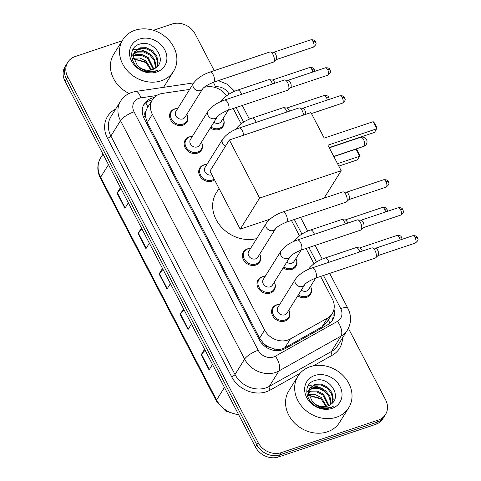 <?xml version="1.0" encoding="UTF-8"?>
<svg xmlns="http://www.w3.org/2000/svg" width="481" height="481" viewBox="0 0 481 481"><rect width="100%" height="100%" fill="white"/><g stroke="black" fill="none" stroke-linecap="round" stroke-linejoin="round"><path stroke-width="0.72" d="M296.086 258.688A9.566 8.099 -148.1 0 1 295.959 266.324A9.566 8.099 -148.1 0 1 292.051 269.342A9.566 8.099 -148.1 0 1 283.165 267.875M310.654 286.67A9.566 8.099 -148.1 0 1 310.528 294.312A9.566 8.099 -148.1 0 1 306.619 297.33A9.566 8.099 -148.1 0 1 297.739 295.863M223.238 118.753A9.566 8.099 -148.1 0 1 223.118 126.389A9.566 8.099 -148.1 0 1 219.204 129.413A9.566 8.099 -148.1 0 1 210.323 127.94M274.404 282.401A9.566 8.099 -148.1 0 1 274.284 290.037A9.566 8.099 -148.1 0 1 270.37 293.055A9.566 8.099 -148.1 0 1 259.644 290.013A9.566 8.099 -148.1 0 1 258.044 279.912A9.566 8.099 -148.1 0 1 261.953 276.894A9.566 8.099 -148.1 0 1 264.851 276.443M288.973 310.383A9.566 8.099 -148.1 0 1 288.853 318.025A9.566 8.099 -148.1 0 1 284.938 321.043A9.566 8.099 -148.1 0 1 274.212 317.995A9.566 8.099 -148.1 0 1 272.613 307.9A9.566 8.099 -148.1 0 1 276.527 304.882A9.566 8.099 -148.1 0 1 279.419 304.431M214.508 179.792A9.566 8.099 -148.1 0 1 212.097 181.109A9.566 8.099 -148.1 0 1 201.365 178.066A9.566 8.099 -148.1 0 1 199.765 167.965A9.566 8.099 -148.1 0 1 203.679 164.947A9.566 8.099 -148.1 0 1 206.571 164.496M259.836 254.413A9.566 8.099 -148.1 0 1 259.716 262.049A9.566 8.099 -148.1 0 1 255.802 265.073A9.566 8.099 -148.1 0 1 245.076 262.025A9.566 8.099 -148.1 0 1 243.476 251.924A9.566 8.099 -148.1 0 1 247.384 248.905A9.566 8.099 -148.1 0 1 250.282 248.455M201.557 142.466A9.566 8.099 -148.1 0 1 201.437 150.102A9.566 8.099 -148.1 0 1 197.523 153.126A9.566 8.099 -148.1 0 1 186.796 150.078A9.566 8.099 -148.1 0 1 185.197 139.977A9.566 8.099 -148.1 0 1 189.111 136.959A9.566 8.099 -148.1 0 1 192.003 136.508M186.989 114.478A9.566 8.099 -148.1 0 1 186.868 122.114A9.566 8.099 -148.1 0 1 182.954 125.138A9.566 8.099 -148.1 0 1 172.228 122.09A9.566 8.099 -148.1 0 1 170.629 111.989A9.566 8.099 -148.1 0 1 174.543 108.971A9.566 8.099 -148.1 0 1 177.435 108.52M189.652 89.4L162.548 93.398A17.941 15.182 31.9 0 0 159.77 94.06A17.941 15.182 31.9 0 0 152.435 99.723A17.941 15.182 31.9 0 0 152.363 114.346L264.646 330.044A17.941 15.182 31.9 0 0 290.368 338.943L327.453 318.127A17.941 15.182 31.9 0 0 332.251 313.582A17.941 15.182 31.9 0 0 332.323 298.96L320.599 276.437M269.113 347.126A17.941 15.182 -148.1 0 1 263.438 343.254L263.576 343.518A5.982 5.063 31.9 0 0 269.113 347.126L273.701 348.749C277.765 349.861 281.493 349.525 284.89 347.733L321.969 326.912L326.948 322.09L332.251 313.582M152.435 99.723L147.09 108.315L146.044 110.714A5.982 5.063 31.9 0 0 145.352 116.408A17.941 5.471 152.5 0 0 143.47 117.087M145.352 116.408L145.49 116.679A17.941 15.182 -148.1 0 1 146.044 110.714M145.49 116.679L147.294 122.475L259.578 338.173L263.438 343.254M226.497 95.875A17.941 15.182 31.9 0 0 207.046 86.833L204.287 87.241M313.991 263.738L306.03 248.449M299.422 235.756L291.462 220.466M241.143 123.803L233.189 108.514M154.064 97.631A17.941 15.182 31.9 0 0 151.551 98.25A17.941 15.182 31.9 0 0 144.216 103.914A17.941 15.182 31.9 0 0 144.144 118.536L259.325 339.802A17.941 15.182 31.9 0 0 285.047 348.701L327.693 324.765A17.941 15.182 31.9 0 0 332.491 320.22A17.941 15.182 31.9 0 0 333.97 309.217M143.597 105.026A17.941 15.182 -148.1 0 1 150.204 100.415A17.941 15.182 -148.1 0 1 152.351 99.856M153.397 30.297L172.018 24.05A17.941 15.182 -148.1 0 1 195.202 34.073L214.243 70.641M348.388 328.331L385.6 399.819A17.941 15.182 -148.1 0 1 385.528 414.448A17.941 15.182 -148.1 0 1 378.192 420.111L281.307 452.621A17.941 15.182 -148.1 0 1 258.123 442.604L67.725 76.852A17.941 15.182 -148.1 0 1 67.797 62.229A17.941 15.182 -148.1 0 1 75.132 56.566L122.138 40.789M219.276 80.309L219.583 80.904M385.528 414.448L382.828 418.771A17.941 15.182 -148.1 0 1 375.493 424.434L278.607 456.95A17.941 15.182 -148.1 0 1 255.423 446.927L65.025 81.181L66.372 79.016A17.941 15.182 -148.1 0 1 66.45 64.388A17.941 15.182 -148.1 0 0 66.372 79.016L256.77 444.763L66.372 79.016L67.725 76.852M278.607 456.95L279.96 454.785A17.941 15.182 -148.1 0 1 256.77 444.763A17.941 15.182 -148.1 0 0 279.96 454.785L376.845 422.276L279.96 454.785L281.307 452.621M384.175 416.612A17.941 15.182 -148.1 0 1 376.845 422.276A17.941 15.182 -148.1 0 0 384.175 416.612M332.87 312.476A17.941 15.182 -148.1 0 1 331.764 321.272M332.642 397.522A23.918 20.238 31.9 0 0 332.143 396.831M322.288 388.624A23.918 20.238 31.9 0 0 313.444 385.948M311.435 385.786A23.918 20.238 31.9 0 0 308.074 385.888M157.497 61.075A23.918 20.238 31.9 0 0 156.998 60.378M147.138 52.176A23.918 20.238 31.9 0 0 138.3 49.495M136.291 49.339A23.918 20.238 31.9 0 0 132.93 49.441M205.068 350.192L201.473 354.371A4.786 1.461 152.5 0 0 201.178 354.768L209.067 369.925L212.482 364.442M204.593 349.284L201.178 354.768M184.031 309.782L180.435 313.955A4.786 1.461 152.5 0 0 180.141 314.352L188.029 329.509L191.444 324.026M183.556 308.874L180.141 314.352M120.911 188.534L117.322 192.713A4.786 1.461 152.5 0 0 117.021 193.109L124.916 208.267L128.331 202.784M120.442 187.632L117.021 193.109M141.949 228.95L138.36 233.129A4.786 1.461 152.5 0 0 138.059 233.525L145.953 248.677L149.369 243.2M141.48 228.042L138.059 233.525M162.987 269.366L159.397 273.545A4.786 1.461 152.5 0 0 159.103 273.942L166.991 289.093L170.406 283.616M162.518 268.458L159.103 273.942M65.025 81.181A17.941 15.182 -148.1 0 1 65.103 66.552L67.797 62.229M161.345 80.772A29.9 25.301 -148.1 0 1 127.814 71.248A29.9 25.301 -148.1 0 1 122.823 39.689A29.9 25.301 -148.1 0 1 135.047 30.255A29.9 25.301 -148.1 0 1 168.572 39.773A29.9 25.301 -148.1 0 1 173.569 71.332A29.9 25.301 -148.1 0 1 161.345 80.772M129.148 93.47A29.9 25.301 -148.1 0 1 113.72 54.293L122.823 39.689M156.758 67.045L157.57 63.606L156.319 57.095L151.984 51.617L145.767 48.563L139.388 48.683L134.355 52.195M157.01 66.805L158.105 62.746L156.854 56.235L152.519 50.758L146.302 47.709L139.923 47.823L134.608 51.756L133.273 56.313L137.253 65.284A13.516 11.436 -148.1 0 0 152.453 69.631A13.516 11.436 -148.1 0 0 155.754 67.857C167.911 59.842 153.331 39.352 140.224 43.981C126.262 46.994 130.417 68.272 145.478 71.471C148.984 72.348 152.297 72.27 155.417 71.248L158.051 70.064L155.056 71.05C147.889 72.348 141.955 70.424 137.253 65.284M155.279 68.206L155.429 67.039L154.179 60.528L149.844 55.05L143.627 52.002L137.247 52.116L133.592 54.106M155.706 67.893L155.964 66.18L154.714 59.668L150.379 54.191L144.162 51.142L137.782 51.257L133.742 53.601M153.319 69.3L147.703 58.484L141.486 55.435L135.107 55.549L133.273 56.295M153.854 69.054L148.238 57.624L142.021 54.575L135.642 54.696L133.309 55.718M150.83 70.052L145.563 61.917L133.526 58.832M151.509 69.907L146.098 61.057L139.881 58.009L133.393 58.159M133.387 53.974L132.467 55.189M132.858 59.019L132.155 59.265M132.78 58.375L131.992 58.712M139.622 39.039A19.493 16.498 -148.1 0 1 164.821 49.934A19.493 16.498 -148.1 0 1 156.77 71.982A19.493 16.498 -148.1 0 1 131.572 61.087A19.493 16.498 -148.1 0 1 139.622 39.039M133.55 58.953L146.501 62.728M173.569 71.332L164.46 85.931A29.9 25.301 -148.1 0 1 163.504 87.344M256.734 238.57A32.888 27.832 -148.1 0 1 221.044 226.713A32.888 27.832 -148.1 0 1 216.288 192.815L219.011 188.444M327.91 145.184L376.857 128.752L373.178 121.681L324.224 138.107L310.942 112.596L229.359 139.977L259.602 198.076L341.185 170.695L327.91 145.184M329.178 147.619L374.603 132.377L377.014 127.94L374.386 122.889L373.178 121.681M341.185 170.695L324.056 198.172M259.602 198.076L240.211 229.166L269.877 219.216M240.211 229.166L209.969 171.074L229.359 139.977M333.85 156.602L356.048 149.152L357.257 150.361L359.884 155.417L357.467 159.848L338.804 166.113M356.048 149.152L359.728 156.229L337.536 163.672M202.669 88.859L185.005 117.196A5.381 4.551 -148.1 0 1 182.804 118.897A5.381 4.551 -148.1 0 1 176.767 117.184A5.381 4.551 -148.1 0 1 175.866 111.502L193.536 83.165A5.381 4.551 -148.1 0 0 193.675 87.837A5.381 4.551 -148.1 0 0 200.475 90.56A5.381 4.551 -148.1 0 0 202.669 88.859C203.926 87.013 207.497 84.818 213.39 82.281L273.25 62.193A5.381 2.351 71.4 0 0 273.671 61.935A5.381 2.351 71.4 0 0 273.905 61.64A5.381 2.351 71.4 0 0 273.058 54.66A5.381 2.351 71.4 0 0 270.316 51.942A5.381 2.351 71.4 0 0 269.829 51.99L209.963 72.078A5.381 2.351 71.4 0 1 213.191 74.747A5.381 2.351 71.4 0 1 213.342 75.036A5.381 2.351 71.4 0 1 213.39 82.281M186.868 114.207A8.971 7.588 -148.1 0 1 186.7 121.26A8.971 7.588 -148.1 0 1 183.033 124.092A8.971 7.588 -148.1 0 1 172.974 121.236A8.971 7.588 -148.1 0 1 171.476 111.766A8.971 7.588 -148.1 0 1 175.144 108.934A8.971 7.588 -148.1 0 1 177.73 108.514M270.316 51.942L273.713 52.345A3.884 1.702 71.4 0 1 275.697 54.305A3.884 1.702 71.4 0 1 276.31 59.349A3.884 1.702 71.4 0 1 276.136 59.566L273.671 61.935M217.244 116.847L199.573 145.184A5.381 4.551 -148.1 0 1 197.372 146.885A5.381 4.551 -148.1 0 1 191.336 145.172A5.381 4.551 -148.1 0 1 190.44 139.49L208.105 111.153A5.381 4.551 -148.1 0 0 208.243 115.819A5.381 4.551 -148.1 0 0 215.043 118.548A5.381 4.551 -148.1 0 0 217.244 116.847C218.494 115.001 222.066 112.807 227.958 110.269L287.824 90.181A5.381 2.351 71.4 0 0 288.239 89.923A5.381 2.351 71.4 0 0 288.474 89.622A5.381 2.351 71.4 0 0 287.626 82.642A5.381 2.351 71.4 0 0 284.884 79.93A5.381 2.351 71.4 0 0 284.397 79.978L224.531 100.066A5.381 2.351 71.4 0 1 227.76 102.736A5.381 2.351 71.4 0 1 227.91 103.024A5.381 2.351 71.4 0 1 227.958 110.269M201.437 142.196A8.971 7.588 -148.1 0 1 201.268 149.248A8.971 7.588 -148.1 0 1 197.601 152.08A8.971 7.588 -148.1 0 1 187.542 149.218A8.971 7.588 -148.1 0 1 186.045 139.755A8.971 7.588 -148.1 0 1 189.712 136.923A8.971 7.588 -148.1 0 1 192.304 136.502M284.884 79.93L288.281 80.333A3.884 1.702 71.4 0 1 290.265 82.293A3.884 1.702 71.4 0 1 290.879 87.338A3.884 1.702 71.4 0 1 290.704 87.548L288.239 89.923M211.941 174.868L211.941 174.868A5.381 4.551 -148.1 0 1 205.904 173.154A5.381 4.551 -148.1 0 1 205.008 167.478L222.679 139.135A5.381 4.551 -148.1 0 0 222.811 143.807A5.381 4.551 -148.1 0 0 225.475 146.2M214.129 179.064A8.971 7.588 -148.1 0 1 212.169 180.062A8.971 7.588 -148.1 0 1 202.11 177.206A8.971 7.588 -148.1 0 1 200.613 167.743A8.971 7.588 -148.1 0 1 204.281 164.911A8.971 7.588 -148.1 0 1 206.872 164.484M243.608 135.197A5.381 2.351 71.4 0 0 242.478 131.012A5.381 2.351 71.4 0 0 242.334 130.724A5.381 2.351 71.4 0 0 239.099 128.054L298.966 107.96A5.381 2.351 71.4 0 1 299.453 107.918A5.381 2.351 71.4 0 1 302.194 110.63A5.381 2.351 71.4 0 1 303.475 115.103M299.453 107.918L302.856 108.321A3.884 1.702 71.4 0 1 304.834 110.281A3.884 1.702 71.4 0 1 305.742 114.346M275.517 228.794L257.846 257.131A5.381 4.551 -148.1 0 1 255.645 258.832A5.381 4.551 -148.1 0 1 249.609 257.119A5.381 4.551 -148.1 0 1 248.713 251.437L266.384 223.1A5.381 4.551 -148.1 0 0 266.516 227.772A5.381 4.551 -148.1 0 0 273.316 230.495A5.381 4.551 -148.1 0 0 275.517 228.794C276.773 226.948 280.345 224.753 286.231 222.216L346.098 202.128A5.381 2.351 71.4 0 0 346.512 201.87A5.381 2.351 71.4 0 0 346.753 201.575A5.381 2.351 71.4 0 0 345.905 194.595A5.381 2.351 71.4 0 0 343.157 191.877A5.381 2.351 71.4 0 0 342.67 191.925L282.81 212.013A5.381 2.351 71.4 0 1 286.039 214.682A5.381 2.351 71.4 0 1 286.183 214.971A5.381 2.351 71.4 0 1 286.231 222.216M259.71 254.142A8.971 7.588 -148.1 0 1 259.542 261.195A8.971 7.588 -148.1 0 1 255.874 264.027A8.971 7.588 -148.1 0 1 245.815 261.171A8.971 7.588 -148.1 0 1 244.318 251.701A8.971 7.588 -148.1 0 1 247.986 248.869A8.971 7.588 -148.1 0 1 250.577 248.449M343.157 191.877L346.56 192.28A3.884 1.702 71.4 0 1 348.539 194.24A3.884 1.702 71.4 0 1 349.152 199.284A3.884 1.702 71.4 0 1 348.984 199.501L346.512 201.87M290.085 256.782L272.414 285.119A5.381 4.551 -148.1 0 1 270.214 286.82A5.381 4.551 -148.1 0 1 264.183 285.101A5.381 4.551 -148.1 0 1 263.281 279.425L280.952 251.088A5.381 4.551 -148.1 0 0 281.09 255.754A5.381 4.551 -148.1 0 0 287.885 258.477A5.381 4.551 -148.1 0 0 290.085 256.782C291.342 254.93 294.913 252.741 300.805 250.204L360.666 230.116A5.381 2.351 71.4 0 0 361.081 229.858A5.381 2.351 71.4 0 0 361.321 229.557A5.381 2.351 71.4 0 0 360.473 222.577A5.381 2.351 71.4 0 0 357.732 219.865A5.381 2.351 71.4 0 0 357.245 219.913L297.378 240.001A5.381 2.351 71.4 0 1 300.607 242.671A5.381 2.351 71.4 0 1 300.751 242.959A5.381 2.351 71.4 0 1 300.805 250.204M274.278 282.131A8.971 7.588 -148.1 0 1 274.11 289.183A8.971 7.588 -148.1 0 1 270.442 292.009A8.971 7.588 -148.1 0 1 260.389 289.153A8.971 7.588 -148.1 0 1 258.886 279.689A8.971 7.588 -148.1 0 1 262.554 276.858A8.971 7.588 -148.1 0 1 265.145 276.437M357.732 219.865L361.129 220.268A3.884 1.702 71.4 0 1 363.113 222.228A3.884 1.702 71.4 0 1 363.726 227.272A3.884 1.702 71.4 0 1 363.552 227.483L361.081 229.858M304.653 284.77L286.983 313.107A5.381 4.551 -148.1 0 1 284.788 314.802A5.381 4.551 -148.1 0 1 278.752 313.089A5.381 4.551 -148.1 0 1 277.85 307.413L295.52 279.07A5.381 4.551 -148.1 0 0 295.659 283.742A5.381 4.551 -148.1 0 0 302.453 286.466A5.381 4.551 -148.1 0 0 304.653 284.77C305.91 282.918 309.481 280.73 315.374 278.192L375.234 258.105A5.381 2.351 71.4 0 0 375.649 257.846A5.381 2.351 71.4 0 0 375.889 257.545A5.381 2.351 71.4 0 0 375.042 250.565A5.381 2.351 71.4 0 0 372.3 247.853A5.381 2.351 71.4 0 0 371.813 247.895L311.947 267.989A5.381 2.351 71.4 0 1 315.175 270.659A5.381 2.351 71.4 0 1 315.32 270.947A5.381 2.351 71.4 0 1 315.374 278.192M288.847 310.119A8.971 7.588 -148.1 0 1 288.678 317.165A8.971 7.588 -148.1 0 1 285.017 319.997A8.971 7.588 -148.1 0 1 274.958 317.141A8.971 7.588 -148.1 0 1 273.461 307.678A8.971 7.588 -148.1 0 1 277.122 304.846A8.971 7.588 -148.1 0 1 279.714 304.419M372.3 247.853L375.697 248.256A3.884 1.702 71.4 0 1 377.681 250.216A3.884 1.702 71.4 0 1 378.294 255.255A3.884 1.702 71.4 0 1 378.12 255.471L375.649 257.846M228.307 110.155L221.248 121.471A5.381 4.551 -148.1 0 1 219.047 123.172A5.381 4.551 -148.1 0 1 213.889 122.228M223.112 118.482A8.971 7.588 -148.1 0 1 222.944 125.535A8.971 7.588 -148.1 0 1 219.276 128.367A8.971 7.588 -148.1 0 1 210.931 126.972M241.558 94.354A5.381 2.351 71.4 0 0 241.023 93.049A5.381 2.351 71.4 0 0 237.644 90.091L268.548 79.72A5.381 2.351 71.4 0 1 269.035 79.672L272.432 80.074A3.884 1.702 71.4 0 1 274.417 82.035A3.884 1.702 71.4 0 1 274.898 83.165M269.035 79.672A5.381 2.351 71.4 0 1 272.456 83.983M256.126 122.342A5.381 2.351 71.4 0 0 255.591 121.038A5.381 2.351 71.4 0 0 252.212 118.073L283.117 107.708A5.381 2.351 71.4 0 1 283.604 107.66L287.001 108.063A3.884 1.702 71.4 0 1 288.985 110.023A3.884 1.702 71.4 0 1 289.466 111.153M283.604 107.66A5.381 2.351 71.4 0 1 287.025 111.971M301.154 250.09L294.095 261.405A5.381 4.551 -148.1 0 1 291.895 263.107A5.381 4.551 -148.1 0 1 286.73 262.163M295.959 258.417A8.971 7.588 -148.1 0 1 295.791 265.47A8.971 7.588 -148.1 0 1 292.123 268.296A8.971 7.588 -148.1 0 1 283.772 266.907M314.406 234.289A5.381 2.351 71.4 0 0 313.865 232.984A5.381 2.351 71.4 0 0 310.492 230.026L341.39 219.655A5.381 2.351 71.4 0 1 341.877 219.607L345.28 220.009A3.884 1.702 71.4 0 1 347.258 221.969A3.884 1.702 71.4 0 1 347.745 223.1M341.877 219.607A5.381 2.351 71.4 0 1 345.304 223.918M315.722 278.072L308.664 289.394A5.381 4.551 -148.1 0 1 306.463 291.089A5.381 4.551 -148.1 0 1 301.298 290.145M310.528 286.405A8.971 7.588 -148.1 0 1 310.359 293.452A8.971 7.588 -148.1 0 1 306.692 296.284A8.971 7.588 -148.1 0 1 298.34 294.895M328.974 262.271A5.381 2.351 71.4 0 0 328.433 260.967A5.381 2.351 71.4 0 0 325.06 258.008L355.964 247.643A5.381 2.351 71.4 0 1 356.451 247.595L359.848 247.998A3.884 1.702 71.4 0 1 361.826 249.958A3.884 1.702 71.4 0 1 362.313 251.082M356.451 247.595A5.381 2.351 71.4 0 1 359.872 251.906M336.49 417.219A29.9 25.301 -148.1 0 1 302.958 407.696A29.9 25.301 -148.1 0 1 297.967 376.142A29.9 25.301 -148.1 0 1 310.191 366.702A29.9 25.301 -148.1 0 1 343.717 376.22A29.9 25.301 -148.1 0 1 348.713 407.78A29.9 25.301 -148.1 0 1 336.49 417.219M348.713 407.78L339.604 422.384A29.9 25.301 -148.1 0 1 327.381 431.818A29.9 25.301 -148.1 0 1 293.855 422.3A29.9 25.301 -148.1 0 1 288.865 390.74L297.967 376.142M331.902 403.493L332.714 400.054L331.463 393.542L327.128 388.065L320.911 385.016L314.532 385.131L309.499 388.642M332.155 403.252L333.249 399.194L331.998 392.682L327.663 387.205L321.446 384.157L315.067 384.277L309.752 388.203L308.417 392.761L312.397 401.731A13.516 11.436 -148.1 0 0 327.597 406.078A13.516 11.436 -148.1 0 0 330.898 404.305C343.055 396.29 328.475 375.799 315.368 380.429C301.407 383.447 305.561 404.719 320.623 407.918C324.128 408.796 327.441 408.724 330.561 407.696L333.195 406.511L330.2 407.497C323.034 408.796 317.099 406.872 312.397 401.731M330.423 404.659L330.573 403.487L329.323 396.975L324.988 391.498L318.771 388.45L312.391 388.564L308.736 390.554M330.85 404.341L331.108 402.627L329.858 396.116L325.523 390.638L319.306 387.59L312.927 387.71L308.886 390.049M328.463 405.748L322.847 394.931L316.63 391.883L310.251 392.003L308.417 392.743M328.998 405.507L323.382 394.071L317.165 391.023L310.786 391.143L308.453 392.165M325.974 406.499L320.707 398.364L308.67 395.286M326.653 406.355L321.242 397.51L315.025 394.456L308.537 394.606M308.531 390.422L307.612 391.642M308.002 395.466L307.299 395.713M307.924 394.823L307.137 395.16M314.766 375.493A19.493 16.498 -148.1 0 1 339.965 386.381A19.493 16.498 -148.1 0 1 331.914 408.429A19.493 16.498 -148.1 0 1 306.716 397.54A19.493 16.498 -148.1 0 1 314.766 375.493M308.694 395.406L321.645 399.182M274.741 350.505A17.941 8.67 -119.3 0 0 273.701 348.749M147.877 107.035A17.941 6.77 -98.4 0 0 145.701 102.868M329.942 323.19A17.941 8.67 -119.3 0 0 328.295 319.931M263.576 343.518A17.941 5.471 152.5 0 0 262.271 343.981M147.294 122.475L152.363 114.346M321.969 326.912L327.453 318.127M284.89 347.733L290.368 338.943M259.578 338.173L264.646 330.044M156.638 95.533L140.849 97.865A11.959 10.119 31.9 0 0 139.003 98.304A11.959 10.119 31.9 0 0 134.061 111.832L258.189 350.276A11.959 10.119 31.9 0 0 273.647 356.956A11.959 10.119 31.9 0 0 275.336 356.205L337.452 321.338A11.959 10.119 31.9 0 0 340.698 308.562L323.472 275.475M337.452 321.338A11.959 5.778 -119.3 0 1 341.029 336.105L278.914 370.971A23.918 20.238 -148.1 0 1 275.535 372.468A23.918 20.238 -148.1 0 1 244.619 359.103L120.49 120.659A23.918 20.238 -148.1 0 1 120.593 101.16L110.979 116.57A23.918 20.238 31.9 0 0 110.883 136.075L235.005 374.519A23.918 20.238 31.9 0 0 265.921 387.878A23.918 20.238 31.9 0 0 269.306 386.381L331.421 351.515A23.918 20.238 31.9 0 0 337.818 345.46L347.426 330.05A23.918 20.238 -148.1 0 1 341.029 336.105L331.421 351.515A2.988 1.443 60.7 0 0 332.317 355.206L313.341 365.855M300.078 373.304L270.202 390.073A26.912 22.769 -148.1 0 1 231.614 376.725L107.485 138.281A2.988 0.914 152.5 0 0 110.883 136.075L120.49 120.659A11.959 3.644 -27.5 0 1 134.061 111.832M270.202 390.073A2.988 1.443 60.7 0 1 269.306 386.381L278.914 370.971A11.959 5.778 -119.3 0 0 275.336 356.205M107.485 138.281A26.912 22.769 -148.1 0 1 115.656 109.073M342.496 337.963A26.912 22.769 -148.1 0 1 332.317 355.206M258.123 442.604L255.423 446.927M378.192 420.111L375.493 424.434M258.189 350.276A11.959 3.644 -27.5 0 0 244.619 359.103L235.005 374.519A2.988 0.914 152.5 0 1 231.614 376.725M229.082 94.144L229.004 93.993A11.959 10.119 31.9 0 0 215.392 86.869L213.744 87.115M316.492 262.061L308.904 247.487M301.924 234.079L294.336 219.498M243.651 122.132L236.063 107.552M340.698 308.562A11.959 3.644 -27.5 0 1 347.937 308.447L329.683 273.388M229.004 93.993A11.959 3.644 -27.5 0 1 229.708 93.765M215.392 86.869A11.959 4.515 -98.4 0 0 213.245 82.329M140.849 97.865A11.959 4.515 -98.4 0 0 135.732 91.438L193.717 82.888M238.877 415.145L225.757 411.105L216.39 401.07A5.982 1.822 -27.5 0 1 216.594 400.018A23.918 20.238 31.9 0 0 238.51 414.436M108.478 164.646L100.625 177.236A5.982 1.822 152.5 0 0 100.421 178.289C96.879 171.05 96.976 164.201 100.721 157.732A23.918 20.238 31.9 0 0 100.625 177.236L216.594 400.018L224.447 387.427M167.262 288.654L159.397 273.545M146.224 248.238L138.36 233.129M125.186 207.828L117.322 192.713M188.299 329.07L180.435 313.955M209.337 369.486L201.473 354.371M363.594 139.658A4.786 2.092 -108.6 0 0 360.726 137.283A4.786 4.786 0 0 1 366.492 139.61A4.786 4.786 0 0 1 363.768 146.356A4.786 2.092 -108.6 0 0 364.351 145.863A4.786 2.092 -108.6 0 0 363.594 139.658M313.263 47.192C318.049 43.326 315.235 43.086 315.476 41.709C315.061 41.534 315.35 39.496 310.792 39.821A3.884 1.702 71.4 0 1 313.125 41.745A3.884 1.702 71.4 0 1 313.263 47.192L276.004 59.692M315.476 41.709A3.884 1.184 152.5 0 0 313.125 41.745M327.832 75.174C332.618 71.314 329.81 71.074 330.044 69.697C329.635 69.523 329.918 67.484 325.36 67.809A3.884 1.702 71.4 0 1 327.693 69.733A3.884 1.702 71.4 0 1 327.832 75.174L290.572 87.68M330.044 69.697A3.884 1.184 152.5 0 0 327.693 69.733M342.4 103.162C347.192 99.302 344.378 99.056 344.612 97.685C344.204 97.505 344.486 95.472 339.929 95.791A3.884 1.702 71.4 0 1 342.262 97.721A3.884 1.702 71.4 0 1 342.4 103.162L311.441 113.552M344.612 97.685A3.884 1.184 152.5 0 0 342.262 97.721M386.111 187.121C390.897 183.261 388.083 183.02 388.323 181.644C387.908 181.469 388.191 179.431 383.634 179.756A3.884 1.702 71.4 0 1 385.966 181.68A3.884 1.702 71.4 0 1 386.111 187.121L348.845 199.627M388.323 181.644A3.884 1.184 152.5 0 0 385.966 181.68M400.679 215.109C405.465 211.249 402.651 211.003 402.892 209.632C402.477 209.457 402.765 207.419 398.208 207.738A3.884 1.702 71.4 0 1 400.541 209.668A3.884 1.702 71.4 0 1 400.679 215.109L363.414 227.615M402.892 209.632A3.884 1.184 152.5 0 0 400.541 209.668M415.247 243.097C420.033 239.237 417.219 238.991 417.46 237.62C417.045 237.44 417.334 235.407 412.776 235.726A3.884 1.702 71.4 0 1 415.109 237.656A3.884 1.702 71.4 0 1 415.247 243.097L377.982 255.603M417.46 237.62A3.884 1.184 152.5 0 0 415.109 237.656M314.628 71.404L314.195 69.438C313.78 69.264 314.069 67.226 309.511 67.55A3.884 1.702 71.4 0 1 311.844 69.474A3.884 1.702 71.4 0 1 312.692 72.054M314.195 69.438A3.884 1.184 152.5 0 0 311.844 69.474M221.08 101.419A5.381 4.551 -148.1 0 1 221.224 101.172C224.88 96.344 230.357 92.647 237.644 90.091M329.196 99.393L328.763 97.427C328.355 97.252 328.637 95.214 324.08 95.539A3.884 1.702 71.4 0 1 326.413 97.463A3.884 1.702 71.4 0 1 327.266 100.042M328.763 97.427A3.884 1.184 152.5 0 0 326.413 97.463M235.648 129.407A5.381 4.551 -148.1 0 1 235.792 129.161C239.448 124.332 244.925 120.635 252.212 118.073M387.476 211.339L387.043 209.373C386.628 209.199 386.91 207.161 382.353 207.485A3.884 1.702 71.4 0 1 384.686 209.409A3.884 1.702 71.4 0 1 385.54 211.989M387.043 209.373A3.884 1.184 152.5 0 0 384.686 209.409M293.927 241.354A5.381 4.551 -148.1 0 1 294.065 241.107C297.727 236.279 303.198 232.582 310.492 230.026M402.044 239.328L401.611 237.361C401.196 237.187 401.479 235.149 396.927 235.468A3.884 1.702 71.4 0 1 399.26 237.398A3.884 1.702 71.4 0 1 400.108 239.977M401.611 237.361A3.884 1.184 152.5 0 0 399.26 237.398M308.495 269.342A5.381 4.551 -148.1 0 1 308.634 269.095C312.295 264.267 317.773 260.57 325.06 258.008M135.732 91.438L131.824 92.376C127.026 94.017 123.286 96.946 120.593 101.16M347.426 330.05C351.419 323.07 351.593 315.873 347.937 308.447M322.24 259.085L315.115 245.4M307.672 231.102L300.547 217.412M249.398 119.156L242.274 105.465M234.65 91.24L227.519 84.343L218.314 80.628M216.39 401.07L100.421 178.289M100.721 157.732L102.988 154.1M134.608 51.756L134.073 52.615M329.287 147.835L360.726 137.283M333.76 156.427L363.768 146.356M209.963 72.078C202.675 74.639 197.198 78.337 193.536 83.165M171.476 111.766L169.649 114.7M186.7 121.26L184.872 124.188M310.792 39.821L273.527 52.327M224.531 100.066C217.244 102.627 211.766 106.319 208.105 111.153M186.045 139.755L184.217 142.683M201.268 149.248L199.441 152.176M325.36 67.809L288.095 80.309M239.099 128.054C231.812 130.616 226.335 134.307 222.679 139.135M200.613 167.743L198.785 170.671M214.388 179.557L214.009 180.165M339.929 95.791L302.663 108.297M282.81 212.013C275.517 214.574 270.045 218.272 266.384 223.1M244.318 251.701L242.49 254.635M259.542 261.195L257.714 264.123M383.634 179.756L346.374 192.262M297.378 240.001C290.085 242.562 284.614 246.254 280.952 251.088M258.886 279.689L257.058 282.618M274.11 289.183L272.282 292.111M398.208 207.738L360.942 220.244M311.947 267.989C304.659 270.55 299.182 274.242 295.52 279.07M273.461 307.678L271.633 310.606M288.678 317.165L286.85 320.099M412.776 235.726L375.511 248.232M222.944 125.535L221.116 128.463M309.511 67.55L272.246 80.056M324.08 95.539L286.814 108.039M295.791 265.47L293.963 268.398M382.353 207.485L345.093 219.991M310.359 293.452L308.531 296.386M396.927 235.468L359.662 247.974M309.752 388.203L309.217 389.063"/></g></svg>
